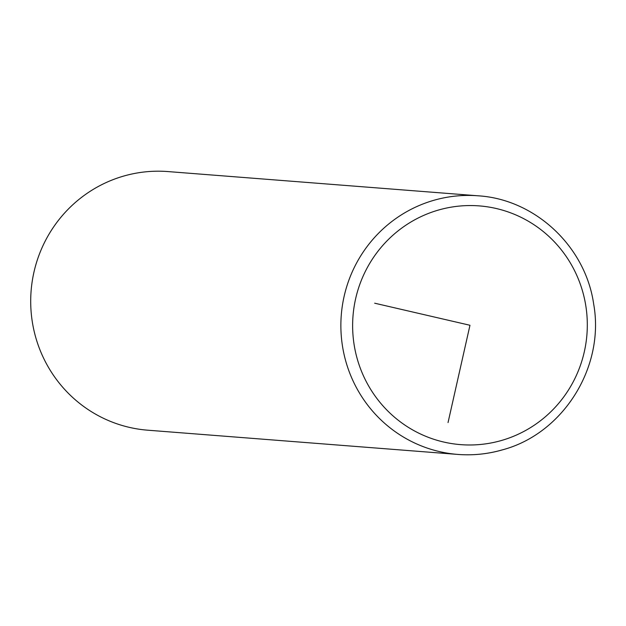 <?xml version="1.0" encoding="UTF-8"?>
<svg xmlns="http://www.w3.org/2000/svg" width="626" height="626" viewBox="0 0 626 626"><rect width="100%" height="100%" fill="white"/><g stroke="black" fill="none" stroke-linecap="round" stroke-linejoin="round"><path stroke-width="0.94" d="M478.084 195.805A129.707 127.101 94.5 0 0 433.607 200.367A129.707 127.101 94.5 0 0 341.467 338.103A129.707 127.101 94.5 0 0 457.888 454.429C473.013 455.587 487.881 454.061 502.498 449.844C563.353 433.622 605.029 366.836 593.659 303.993C585.513 246.503 535.128 199.256 478.084 195.805L167.917 171.571A129.707 127.101 94.5 0 0 123.439 176.141A129.707 127.101 94.5 0 0 31.3 313.876A129.707 127.101 94.5 0 0 147.72 430.195L457.888 454.429A129.707 127.101 94.5 0 0 502.365 449.859M374.677 303.203L469.969 325.27L448.044 422.558M501.7 440.422A119.73 117.328 94.5 0 0 582.939 292.53A119.73 117.328 94.5 0 0 438.231 210.117A119.73 117.328 94.5 0 0 357 358.009A119.73 117.328 94.5 0 0 501.7 440.422"/></g></svg>
